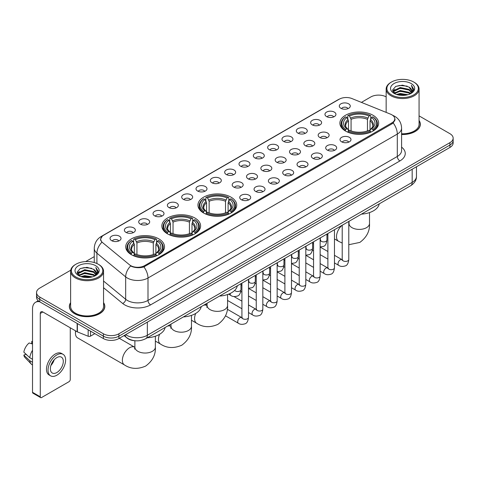 <?xml version="1.0" encoding="UTF-8"?>
<svg xmlns="http://www.w3.org/2000/svg" width="477" height="477" viewBox="0 0 477 477"><rect width="100%" height="100%" fill="white"/><g stroke="black" fill="none" stroke-linecap="round" stroke-linejoin="round"><path stroke-width="0.72" d="M231.035 197.186A19.384 11.192 0 0 0 209.91 194.759A19.384 11.192 0 0 0 197.943 205.098A19.384 11.192 0 0 0 203.625 213.01A19.384 11.192 0 0 0 224.75 215.437A19.384 11.192 0 0 0 236.717 205.098A19.384 11.192 0 0 0 231.035 197.186M194.932 218.031A19.384 11.192 0 0 0 173.807 215.604A19.384 11.192 0 0 0 161.84 225.943A19.384 11.192 0 0 0 167.516 233.855A19.384 11.192 0 0 0 188.642 236.282A19.384 11.192 0 0 0 200.608 225.943A19.384 11.192 0 0 0 194.932 218.031M158.829 238.876A19.384 11.192 0 0 0 137.704 236.449A19.384 11.192 0 0 0 125.737 246.788A19.384 11.192 0 0 0 131.413 254.7A19.384 11.192 0 0 0 152.539 257.127A19.384 11.192 0 0 0 164.505 246.788A19.384 11.192 0 0 0 158.829 238.876M372.972 115.237A19.384 11.192 0 0 0 351.847 112.816A19.384 11.192 0 0 0 339.88 123.155A19.384 11.192 0 0 0 345.557 131.068A19.384 11.192 0 0 0 366.682 133.494A19.384 11.192 0 0 0 378.649 123.155A19.384 11.192 0 0 0 372.972 115.237M326.572 116.585A5.485 3.166 180 0 1 325.487 115.69A5.485 3.166 180 0 1 327.3 111.749A5.485 3.166 180 0 1 334.329 112.107A5.485 3.166 180 0 1 335.42 115.69A5.485 3.166 180 0 1 326.572 116.585M333.661 116.913A3.291 1.902 0 0 0 332.779 115.989A3.291 1.902 0 0 0 329.535 115.506A3.291 1.902 0 0 0 327.24 116.913M312.244 124.855A5.485 3.166 180 0 1 311.159 123.96A5.485 3.166 180 0 1 312.972 120.025A5.485 3.166 180 0 1 320.001 120.377A5.485 3.166 180 0 1 321.093 123.96A5.485 3.166 180 0 1 312.244 124.855M319.334 125.183A3.291 1.902 0 0 0 318.451 124.258A3.291 1.902 0 0 0 315.208 123.776A3.291 1.902 0 0 0 312.912 125.183M297.916 133.131A5.485 3.166 180 0 1 296.831 132.23A5.485 3.166 180 0 1 298.644 128.295A5.485 3.166 180 0 1 305.674 128.647A5.485 3.166 180 0 1 306.765 132.23A5.485 3.166 180 0 1 297.916 133.131M305.006 133.459A3.291 1.902 0 0 0 304.123 132.528A3.291 1.902 0 0 0 300.88 132.051A3.291 1.902 0 0 0 298.584 133.459M283.588 141.401A5.485 3.166 180 0 1 282.503 140.506A5.485 3.166 180 0 1 284.316 136.565A5.485 3.166 180 0 1 291.346 136.923A5.485 3.166 180 0 1 292.437 140.506A5.485 3.166 180 0 1 283.588 141.401M290.678 141.729A3.291 1.902 0 0 0 289.795 140.804A3.291 1.902 0 0 0 286.552 140.321A3.291 1.902 0 0 0 284.256 141.729M269.261 149.671A5.485 3.166 180 0 1 268.175 148.776A5.485 3.166 180 0 1 269.988 144.841A5.485 3.166 180 0 1 277.018 145.193A5.485 3.166 180 0 1 278.109 148.776A5.485 3.166 180 0 1 269.261 149.671M276.35 149.999A3.291 1.902 0 0 0 275.467 149.074A3.291 1.902 0 0 0 272.224 148.591A3.291 1.902 0 0 0 269.928 149.999M254.933 157.947A5.485 3.166 180 0 1 253.847 157.046A5.485 3.166 180 0 1 255.66 153.111A5.485 3.166 180 0 1 262.69 153.463A5.485 3.166 180 0 1 263.781 157.046A5.485 3.166 180 0 1 254.933 157.947M262.022 158.275A3.291 1.902 0 0 0 261.14 157.344A3.291 1.902 0 0 0 257.896 156.867A3.291 1.902 0 0 0 255.6 158.275M240.605 166.217A5.485 3.166 180 0 1 239.52 165.322A5.485 3.166 180 0 1 241.332 161.381A5.485 3.166 180 0 1 248.368 161.739A5.485 3.166 180 0 1 249.453 165.322A5.485 3.166 180 0 1 240.605 166.217M247.694 166.545A3.291 1.902 0 0 0 246.812 165.62A3.291 1.902 0 0 0 243.568 165.137A3.291 1.902 0 0 0 241.273 166.545M226.277 174.487A5.485 3.166 180 0 1 225.192 173.592A5.485 3.166 180 0 1 227.004 169.657A5.485 3.166 180 0 1 234.04 170.009A5.485 3.166 180 0 1 235.125 173.592A5.485 3.166 180 0 1 226.277 174.487M233.366 174.815A3.291 1.902 0 0 0 232.484 173.89A3.291 1.902 0 0 0 229.24 173.407A3.291 1.902 0 0 0 226.945 174.815M211.949 182.763A5.485 3.166 180 0 1 210.864 181.862A5.485 3.166 180 0 1 212.676 177.927A5.485 3.166 180 0 1 219.712 178.279A5.485 3.166 180 0 1 220.797 181.862A5.485 3.166 180 0 1 211.949 182.763M219.038 183.09A3.291 1.902 0 0 0 218.156 182.16A3.291 1.902 0 0 0 214.912 181.683A3.291 1.902 0 0 0 212.617 183.09M197.621 191.033A5.485 3.166 180 0 1 196.536 190.138A5.485 3.166 180 0 1 198.354 186.197A5.485 3.166 180 0 1 205.384 186.555A5.485 3.166 180 0 1 206.469 190.138A5.485 3.166 180 0 1 197.621 191.033M204.711 191.36A3.291 1.902 0 0 0 203.828 190.436A3.291 1.902 0 0 0 200.584 189.953A3.291 1.902 0 0 0 198.289 191.36M183.293 199.303A5.485 3.166 180 0 1 182.208 198.408A5.485 3.166 180 0 1 184.027 194.473A5.485 3.166 180 0 1 191.056 194.825A5.485 3.166 180 0 1 192.142 198.408A5.485 3.166 180 0 1 183.293 199.303M190.389 199.63A3.291 1.902 0 0 0 189.5 198.706A3.291 1.902 0 0 0 186.257 198.223A3.291 1.902 0 0 0 183.961 199.63M168.965 207.578A5.485 3.166 180 0 1 167.88 206.678A5.485 3.166 180 0 1 169.699 202.743A5.485 3.166 180 0 1 176.728 203.095A5.485 3.166 180 0 1 177.814 206.678A5.485 3.166 180 0 1 168.965 207.578M176.061 207.906A3.291 1.902 0 0 0 175.172 206.976A3.291 1.902 0 0 0 171.929 206.499A3.291 1.902 0 0 0 169.633 207.906M154.637 215.848A5.485 3.166 180 0 1 153.552 214.954A5.485 3.166 180 0 1 155.371 211.013A5.485 3.166 180 0 1 162.401 211.371A5.485 3.166 180 0 1 163.486 214.954A5.485 3.166 180 0 1 154.637 215.848M161.733 216.176A3.291 1.902 0 0 0 160.844 215.252A3.291 1.902 0 0 0 157.607 214.769A3.291 1.902 0 0 0 155.305 216.176M140.31 224.118A5.485 3.166 180 0 1 139.224 223.224A5.485 3.166 180 0 1 141.043 219.289A5.485 3.166 180 0 1 148.073 219.641A5.485 3.166 180 0 1 149.158 223.224A5.485 3.166 180 0 1 140.31 224.118M147.405 224.446A3.291 1.902 0 0 0 146.517 223.522A3.291 1.902 0 0 0 143.279 223.039A3.291 1.902 0 0 0 140.977 224.446M125.982 232.394A5.485 3.166 180 0 1 124.896 231.494A5.485 3.166 180 0 1 126.715 227.559A5.485 3.166 180 0 1 133.745 227.911A5.485 3.166 180 0 1 134.83 231.494A5.485 3.166 180 0 1 125.982 232.394M133.077 232.722A3.291 1.902 0 0 0 132.189 231.798A3.291 1.902 0 0 0 128.951 231.315A3.291 1.902 0 0 0 126.655 232.722M111.654 240.664A5.485 3.166 180 0 1 110.569 239.77A5.485 3.166 180 0 1 112.387 235.829A5.485 3.166 180 0 1 119.417 236.187A5.485 3.166 180 0 1 120.502 239.77A5.485 3.166 180 0 1 111.654 240.664M118.749 240.992A3.291 1.902 0 0 0 117.861 240.068A3.291 1.902 0 0 0 114.623 239.585A3.291 1.902 0 0 0 112.328 240.992M340.9 108.309A5.485 3.166 180 0 1 339.815 107.414A5.485 3.166 180 0 1 341.627 103.479A5.485 3.166 180 0 1 348.657 103.831A5.485 3.166 180 0 1 349.748 107.414A5.485 3.166 180 0 1 340.9 108.309M347.989 108.643A3.291 1.902 0 0 0 347.107 107.713A3.291 1.902 0 0 0 343.863 107.236A3.291 1.902 0 0 0 341.568 108.643M319.769 137.471A5.485 3.166 180 0 1 318.684 136.577A5.485 3.166 180 0 1 320.502 132.642A5.485 3.166 180 0 1 327.532 132.994A5.485 3.166 180 0 1 328.617 136.577A5.485 3.166 180 0 1 319.769 137.471M326.864 137.799A3.291 1.902 0 0 0 325.976 136.875A3.291 1.902 0 0 0 322.732 136.392A3.291 1.902 0 0 0 320.437 137.799M305.441 145.747A5.485 3.166 180 0 1 304.356 144.847A5.485 3.166 180 0 1 306.174 140.912A5.485 3.166 180 0 1 313.204 141.264A5.485 3.166 180 0 1 314.289 144.847A5.485 3.166 180 0 1 305.441 145.747M312.536 146.075A3.291 1.902 0 0 0 311.648 145.145A3.291 1.902 0 0 0 308.404 144.668A3.291 1.902 0 0 0 306.109 146.075M291.113 154.017A5.485 3.166 180 0 1 290.028 153.123A5.485 3.166 180 0 1 291.846 149.182A5.485 3.166 180 0 1 298.876 149.54A5.485 3.166 180 0 1 299.961 153.123A5.485 3.166 180 0 1 291.113 154.017M298.208 154.345A3.291 1.902 0 0 0 297.32 153.421A3.291 1.902 0 0 0 294.082 152.938A3.291 1.902 0 0 0 291.781 154.345M276.785 162.287A5.485 3.166 180 0 1 275.7 161.393A5.485 3.166 180 0 1 277.519 157.458A5.485 3.166 180 0 1 284.548 157.809A5.485 3.166 180 0 1 285.634 161.393A5.485 3.166 180 0 1 276.785 162.287M283.881 162.615A3.291 1.902 0 0 0 282.992 161.691A3.291 1.902 0 0 0 279.755 161.208A3.291 1.902 0 0 0 277.453 162.615M262.457 170.563A5.485 3.166 180 0 1 261.372 169.663A5.485 3.166 180 0 1 263.191 165.728A5.485 3.166 180 0 1 270.22 166.079A5.485 3.166 180 0 1 271.306 169.663A5.485 3.166 180 0 1 262.457 170.563M269.553 170.891A3.291 1.902 0 0 0 268.664 169.961A3.291 1.902 0 0 0 265.427 169.484A3.291 1.902 0 0 0 263.131 170.891M248.129 178.833A5.485 3.166 180 0 1 247.044 177.939A5.485 3.166 180 0 1 248.863 173.998A5.485 3.166 180 0 1 255.893 174.355A5.485 3.166 180 0 1 256.978 177.939A5.485 3.166 180 0 1 248.129 178.833M255.225 179.161A3.291 1.902 0 0 0 254.336 178.237A3.291 1.902 0 0 0 251.099 177.754A3.291 1.902 0 0 0 248.803 179.161M233.802 187.103A5.485 3.166 180 0 1 232.716 186.209A5.485 3.166 180 0 1 234.535 182.274A5.485 3.166 180 0 1 241.565 182.625A5.485 3.166 180 0 1 242.65 186.209A5.485 3.166 180 0 1 233.802 187.103M240.897 187.431A3.291 1.902 0 0 0 240.009 186.507A3.291 1.902 0 0 0 236.771 186.024A3.291 1.902 0 0 0 234.475 187.431M341.627 141.818A5.485 3.166 180 0 1 340.536 140.924A5.485 3.166 180 0 1 342.355 136.982A5.485 3.166 180 0 1 349.385 137.34A5.485 3.166 180 0 1 350.47 140.924A5.485 3.166 180 0 1 341.627 141.818M348.717 142.146A3.291 1.902 0 0 0 347.834 141.222A3.291 1.902 0 0 0 344.591 140.739A3.291 1.902 0 0 0 342.295 142.146M327.3 150.088A5.485 3.166 180 0 1 326.208 149.194A5.485 3.166 180 0 1 328.027 145.258A5.485 3.166 180 0 1 335.057 145.61A5.485 3.166 180 0 1 336.142 149.194A5.485 3.166 180 0 1 327.3 150.088M334.389 150.416A3.291 1.902 0 0 0 333.506 149.492A3.291 1.902 0 0 0 330.263 149.009A3.291 1.902 0 0 0 327.967 150.416M312.972 158.364A5.485 3.166 180 0 1 311.88 157.464A5.485 3.166 180 0 1 313.699 153.528A5.485 3.166 180 0 1 320.729 153.88A5.485 3.166 180 0 1 321.814 157.464A5.485 3.166 180 0 1 312.972 158.364M320.061 158.692A3.291 1.902 0 0 0 319.179 157.768A3.291 1.902 0 0 0 315.935 157.285A3.291 1.902 0 0 0 313.639 158.692M298.644 166.634A5.485 3.166 180 0 1 297.553 165.74A5.485 3.166 180 0 1 299.371 161.798A5.485 3.166 180 0 1 306.401 162.156A5.485 3.166 180 0 1 307.486 165.74A5.485 3.166 180 0 1 298.644 166.634M305.733 166.962A3.291 1.902 0 0 0 304.851 166.038A3.291 1.902 0 0 0 301.607 165.555A3.291 1.902 0 0 0 299.312 166.962M284.316 174.904A5.485 3.166 180 0 1 283.225 174.01A5.485 3.166 180 0 1 285.043 170.074A5.485 3.166 180 0 1 292.073 170.426A5.485 3.166 180 0 1 293.158 174.01A5.485 3.166 180 0 1 284.316 174.904M291.405 175.232A3.291 1.902 0 0 0 290.523 174.308A3.291 1.902 0 0 0 287.279 173.825A3.291 1.902 0 0 0 284.984 175.232M269.988 183.18A5.485 3.166 180 0 1 268.897 182.28A5.485 3.166 180 0 1 270.715 178.344A5.485 3.166 180 0 1 277.745 178.696A5.485 3.166 180 0 1 278.83 182.28A5.485 3.166 180 0 1 269.988 183.18M277.077 183.508A3.291 1.902 0 0 0 276.195 182.584A3.291 1.902 0 0 0 272.951 182.101A3.291 1.902 0 0 0 270.656 183.508M255.66 191.45A5.485 3.166 180 0 1 254.569 190.556A5.485 3.166 180 0 1 256.387 186.62A5.485 3.166 180 0 1 263.417 186.972A5.485 3.166 180 0 1 264.508 190.556A5.485 3.166 180 0 1 255.66 191.45M262.749 191.778A3.291 1.902 0 0 0 261.867 190.854A3.291 1.902 0 0 0 258.623 190.371A3.291 1.902 0 0 0 256.328 191.778M241.332 199.72A5.485 3.166 180 0 1 240.241 198.826A5.485 3.166 180 0 1 242.06 194.89A5.485 3.166 180 0 1 249.089 195.242A5.485 3.166 180 0 1 250.181 198.826A5.485 3.166 180 0 1 241.332 199.72M248.422 200.048A3.291 1.902 0 0 0 247.539 199.124A3.291 1.902 0 0 0 244.296 198.641A3.291 1.902 0 0 0 242 200.048M390.556 114.17A9.874 5.7 180 0 1 391.873 114.808A9.874 5.7 180 0 1 394.765 118.839A9.874 5.7 180 0 1 391.873 122.869L144.632 265.617A9.874 5.7 180 0 1 129.559 264.854L102.507 242.549A9.874 5.7 180 0 1 100.719 239.275A9.874 5.7 180 0 1 103.61 235.244L339.272 99.186A9.874 5.7 180 0 1 351.919 98.548L390.556 114.17M135.337 340.769A10.971 6.332 180 0 1 127.115 338.08L124.068 335.569M70.626 302.633A17.738 10.244 0 0 0 69.35 306.455A17.738 10.244 0 0 0 74.543 313.693A17.738 10.244 0 0 0 93.874 315.917A17.738 10.244 0 0 0 104.827 306.455A17.738 10.244 0 0 0 103.545 302.633M395.153 119.256L393.221 122.971L392.261 123.674L143.905 266.911C139.779 268.098 135.718 267.949 131.73 266.47L130.662 265.951A12.801 8.562 129.5 0 0 125.666 276.881L96.909 253.168A14.632 8.449 180 0 1 94.261 248.326L94.261 262.535M70.721 270.215L39.758 288.09A10.971 6.332 0 0 0 36.544 292.568L36.544 297.344A10.971 6.332 0 0 0 39.758 301.822L103.378 338.557L103.378 336.166A10.971 6.332 0 0 0 118.898 336.166L449.936 145.044A10.971 6.332 0 0 0 453.15 140.566A10.971 6.332 0 0 1 449.936 145.044L118.898 336.166A10.971 6.332 0 0 1 103.378 336.166L39.758 299.437L103.378 336.166L103.378 333.775A10.971 6.332 0 0 0 118.898 333.775L449.936 142.653A10.971 6.332 0 0 0 453.15 138.175A10.971 6.332 0 0 0 449.936 133.697L419.068 115.875M36.544 294.953A10.971 6.332 0 0 0 39.758 299.437A10.971 6.332 0 0 1 36.544 294.953M96.909 263.525L96.909 253.168A12.801 8.562 129.5 0 1 101.869 242.274L100.468 239.275L102.275 236.198M401.592 134.514A17.738 10.244 0 0 0 420.344 124.288A17.738 10.244 0 0 0 419.068 120.466M386.149 96.873A10.971 6.332 0 0 0 370.796 96.962L361.411 102.382M94.261 256.62L85.681 261.575M36.544 292.568A10.971 6.332 0 0 0 39.758 297.046L103.378 333.775M103.378 338.557A10.971 6.332 0 0 0 118.898 338.557L449.936 147.435A10.971 6.332 0 0 0 453.15 142.951L453.15 138.175M391.486 94.875A15.729 9.081 0 0 0 413.726 94.875A15.729 9.081 0 0 0 413.732 82.032A15.729 9.081 0 0 0 413.726 82.032L414.245 82.33A16.456 9.504 0 0 1 419.068 89.05A16.456 9.504 0 0 1 408.908 97.827A16.456 9.504 0 0 1 390.967 95.77A16.456 9.504 0 0 1 386.149 89.05A16.456 9.504 0 0 1 390.967 82.33L391.486 82.032A15.729 9.081 0 0 0 391.486 94.875M401.592 133.775A16.456 9.504 0 0 0 419.068 124.288L419.068 89.05M401.592 134.407A17.554 10.136 0 0 0 420.165 124.288A17.554 10.136 0 0 0 419.068 120.764M396.447 94.446L400.239 93.474L407.936 94.708M397.532 94.774L400.239 94.219L406.809 94.983M394.08 93.224L400.239 90.487L409.075 92.347L410.494 93.528M394.455 93.534L400.239 91.232L409.075 93.098L410.101 93.88M393.573 92.717L393.775 90.737L400.239 87.5L409.075 89.366L411.49 92.109M393.489 92.353L393.775 91.483L400.239 88.245L409.075 90.111L411.317 92.46M410.005 93.957A9.146 5.277 0 0 0 411.752 90.857A9.146 5.277 0 0 0 409.075 87.124L411.746 91.035M411.144 83.523A12.068 6.97 0 0 0 394.097 83.511A12.068 6.97 0 0 0 394.02 93.349A12.068 6.97 0 0 0 394.074 93.379A12.068 6.97 0 0 0 411.198 93.349A12.068 6.97 0 0 0 411.144 83.523M409.075 87.124L402.505 85.162L395.755 86.403L392.625 89.944L394.7 93.713M410.757 93.593L413.672 89.891L413.732 89.229L411.359 85.264L412.855 89.706L410.101 93.915M414.245 82.33L413.732 82.032A15.729 9.081 0 0 0 391.486 82.032M411.359 85.264L413.726 89.378M395.594 86.48L399.732 85.461L407.137 86.128M392.744 91.286L394.091 90.231M397.061 88.966L399.732 88.448L406.875 89.032M397.061 91.954L399.732 91.435L406.875 92.019M397.609 94.798L399.732 94.422L406.803 94.989M392.666 90.994L394.878 89.42M393.841 93.003L394.878 92.407M345.205 130.859L345.73 129.476A17.41 10.053 0 0 1 345.73 116.829L346.922 117.521A15.729 9.081 0 0 0 346.922 128.784L348.109 129.458L348.49 130.865M348.49 130.293L348.49 120.836L346.922 117.521M347.793 119.023L347.793 115.637L348.311 115.339A17.41 10.053 0 0 1 370.212 115.339L369.013 116.03A15.729 9.081 0 0 0 349.51 116.03L351.072 119.345L351.072 130.907M367.451 130.907L367.451 119.345L369.013 116.03M361.447 214.137A20.117 11.615 0 0 0 379.263 203.852M347.793 131.867A18.144 10.476 0 0 0 370.73 131.867L370.212 130.966A17.41 10.053 0 0 1 348.311 130.966L347.793 132.177M370.73 132.177L370.73 131.867M345.73 116.829L345.205 117.127A18.144 10.476 0 0 0 341.121 123.752A18.144 10.476 0 0 0 345.205 130.37M370.212 115.339L370.73 115.637L370.73 119.023M348.311 130.966L349.51 130.275A15.729 9.081 0 0 0 369.013 130.275L370.212 130.966M346.922 128.784L345.73 129.476M349.51 116.03L348.311 115.339M348.109 119.56A14.066 8.121 0 0 0 348.109 129.458L348.174 129.5C346.177 127.568 345.36 126.256 345.73 125.564A13.535 7.811 0 0 1 348.49 120.836M373.318 130.37A18.144 10.476 0 0 0 377.402 123.752A18.144 10.476 0 0 0 373.318 117.127L372.799 116.829A17.41 10.053 0 0 1 372.799 129.476L373.318 130.859M372.799 129.476L371.601 128.784A15.729 9.081 0 0 0 371.601 117.521L372.799 116.829M371.601 117.521L370.039 120.836L370.039 130.293L370.42 129.458L371.601 128.784M370.039 120.836A13.535 7.811 0 0 1 372.793 125.564C373.163 126.262 372.352 127.574 370.355 129.5L370.42 129.458A14.066 8.121 0 0 0 370.42 119.56M370.039 130.865L370.039 130.293M203.274 212.808L203.792 211.418A17.41 10.053 0 0 1 203.792 198.778L204.991 199.469A15.729 9.081 0 0 0 204.991 210.727L206.171 211.4L206.553 212.814M206.553 212.235L206.553 202.779L204.991 199.469M205.861 200.966L205.861 197.579L206.38 197.281A17.41 10.053 0 0 1 228.28 197.281L227.082 197.973A15.729 9.081 0 0 0 207.578 197.973L209.141 201.288L209.141 212.849M225.52 212.849L225.52 201.288L227.082 197.973M219.515 296.08A20.117 11.615 0 0 0 237.325 285.795M205.861 213.809A18.144 10.476 0 0 0 228.799 213.809L228.28 212.915A17.41 10.053 0 0 1 206.38 212.915L205.861 214.119M228.799 214.119L228.799 213.809M203.792 198.778L203.274 199.076A18.144 10.476 0 0 0 199.189 205.694A18.144 10.476 0 0 0 203.274 212.319M228.28 197.281L228.799 197.579L228.799 200.966M206.38 212.915L207.578 212.223A15.729 9.081 0 0 0 227.082 212.223L228.28 212.915M204.991 210.727L203.792 211.418M207.578 197.973L206.38 197.281M206.171 201.503A14.066 8.121 0 0 0 206.171 211.4L206.243 211.442C204.239 209.51 203.429 208.199 203.798 207.507A13.535 7.811 0 0 1 206.553 202.779M231.387 212.319A18.144 10.476 0 0 0 235.471 205.694A18.144 10.476 0 0 0 231.387 199.076L230.868 198.778A17.41 10.053 0 0 1 230.868 211.418L231.387 212.808M230.868 211.418L229.67 210.727A15.729 9.081 0 0 0 229.67 199.469L230.868 198.778M229.67 199.469L228.107 202.779L228.107 212.235L228.489 211.4L229.67 210.727M228.107 202.779A13.535 7.811 0 0 1 230.862 207.507C231.232 208.205 230.415 209.516 228.417 211.442L228.489 211.4A14.066 8.121 0 0 0 228.489 201.503M228.107 212.814L228.107 212.235M167.171 233.647L167.689 232.263A17.41 10.053 0 0 1 167.689 219.623L168.888 220.314A15.729 9.081 0 0 0 168.888 231.572L170.068 232.245L170.45 233.658M170.45 233.08L170.45 223.624L168.888 220.314M169.758 221.811L169.758 218.424L170.277 218.126A17.41 10.053 0 0 1 192.177 218.126L190.979 218.818A15.729 9.081 0 0 0 171.476 218.818L173.038 222.133L173.038 233.694M189.417 233.694L189.417 222.133L190.979 218.818M183.412 316.925A20.117 11.615 0 0 0 201.222 306.639M169.758 234.654A18.144 10.476 0 0 0 192.696 234.654L192.177 233.754A17.41 10.053 0 0 1 170.277 233.754L169.758 234.964M192.696 234.964L192.696 234.654M167.689 219.623L167.171 219.915A18.144 10.476 0 0 0 163.086 226.539A18.144 10.476 0 0 0 167.171 233.164M192.177 218.126L192.696 218.424L192.696 221.811M170.277 233.754L171.476 233.068A15.729 9.081 0 0 0 190.979 233.068L192.177 233.754M168.888 231.572L167.689 232.263M171.476 218.818L170.277 218.126M170.068 222.348A14.066 8.121 0 0 0 170.068 232.245L170.134 232.287C168.137 230.355 167.326 229.043 167.695 228.352A13.535 7.811 0 0 1 170.45 223.624M195.284 233.164A18.144 10.476 0 0 0 199.368 226.539A18.144 10.476 0 0 0 195.284 219.915L194.759 219.623A17.41 10.053 0 0 1 194.759 232.263L195.284 233.647M194.759 232.263L193.567 231.572A15.729 9.081 0 0 0 193.567 220.314L194.759 219.623M193.567 220.314L191.998 223.624L191.998 233.08L192.38 232.245L193.567 231.572M191.998 223.624A13.535 7.811 0 0 1 194.759 228.352C195.129 229.049 194.312 230.361 192.314 232.287L192.38 232.245A14.066 8.121 0 0 0 192.38 222.348M191.998 233.658L191.998 233.08M75.688 330.931A10.244 5.915 120 0 0 75.449 333.184A10.244 5.915 120 0 0 77.572 337.871L124.485 364.953A10.244 5.915 -60 0 1 122.917 356.748A10.244 5.915 -60 0 1 129.607 347.727A10.244 5.915 -60 0 1 134.723 347.22L134.878 347.304M131.068 254.491L131.586 253.108A17.41 10.053 0 0 1 131.586 240.468L132.785 241.153A15.729 9.081 0 0 0 132.785 252.416L133.965 253.09L134.347 254.497M134.347 253.925L134.347 244.468L132.785 241.153M133.655 242.656L133.655 239.269L134.174 238.971A17.41 10.053 0 0 1 156.074 238.971L154.876 239.663A15.729 9.081 0 0 0 135.373 239.663L136.935 242.978L136.935 254.539M153.308 254.539L153.308 242.978L154.876 239.663M147.304 337.77A20.117 11.615 0 0 0 165.12 327.484M133.655 255.499A18.144 10.476 0 0 0 156.593 255.499L156.074 254.599A17.41 10.053 0 0 1 134.174 254.599L133.655 255.809M156.593 255.809L156.593 255.499M131.586 240.468L131.068 240.76A18.144 10.476 0 0 0 126.983 247.384A18.144 10.476 0 0 0 131.068 254.002M156.074 238.971L156.593 239.269L156.593 242.656M134.174 254.599L135.373 253.907A15.729 9.081 0 0 0 154.876 253.907L156.074 254.599M132.785 252.416L131.586 253.108M135.373 239.663L134.174 238.971M133.965 243.192A14.066 8.121 0 0 0 133.965 253.09L134.031 253.132C132.034 251.2 131.217 249.888 131.592 249.197A13.535 7.811 0 0 1 134.347 244.468M159.181 254.002A18.144 10.476 0 0 0 163.265 247.384A18.144 10.476 0 0 0 159.181 240.76L158.656 240.468A17.41 10.053 0 0 1 158.656 253.108L159.181 254.491M158.656 253.108L157.464 252.416A15.729 9.081 0 0 0 157.464 241.153L158.656 240.468M157.464 241.153L155.896 244.468L155.896 253.925L156.277 253.09L157.464 252.416M155.896 244.468A13.535 7.811 0 0 1 158.656 249.197C159.026 249.894 158.209 251.206 156.212 253.132L156.277 253.09A14.066 8.121 0 0 0 156.277 243.192M155.896 254.497L155.896 253.925M90.511 331.127L90.511 336.13L94.845 333.626M39.633 301.75A14.632 8.449 -120 0 0 35.548 302.293A14.632 8.449 -120 0 0 32.519 308.995L32.519 392.309L40.277 396.792L40.277 313.472A3.655 2.111 60 0 1 41.034 311.797A3.655 2.111 60 0 1 42.864 311.976L77.149 331.771L77.149 323.412M40.277 396.792A1.83 1.055 120 0 0 40.652 397.627L32.895 393.149A1.83 1.055 -60 0 1 32.519 392.309M40.652 397.627A1.83 1.055 120 0 0 41.571 397.538L68.986 381.707A1.83 1.055 120 0 0 70.274 379.471L70.274 327.806M90.511 336.13A1.83 1.055 180 0 1 88.173 336.249L77.393 331.891A1.83 1.055 180 0 1 77.149 331.771M56.829 372.543A9.146 5.277 120 0 0 62.803 364.482A9.146 5.277 120 0 0 61.402 357.154A9.146 5.277 120 0 0 56.829 357.607A9.146 5.277 120 0 0 50.854 365.668A9.146 5.277 120 0 0 52.255 372.996A9.146 5.277 120 0 0 56.829 372.543M50.92 365.454A9.146 5.277 120 0 0 54.199 359.771M32.519 341.717L31.744 341.478L31.744 343.315L32.519 343.762M63.047 354.304L61.497 353.409A12.438 7.179 120 0 0 55.278 354.023A12.438 7.179 120 0 0 47.151 364.983A12.438 7.179 120 0 0 49.059 374.952L50.61 375.846A12.438 7.179 120 0 0 56.829 375.226A12.438 7.179 120 0 0 64.95 364.273A12.438 7.179 120 0 0 63.047 354.304A12.438 7.179 120 0 0 56.829 354.924A12.438 7.179 120 0 0 48.702 365.883A12.438 7.179 120 0 0 50.61 375.846M32.519 350.267A12.068 6.97 120 0 0 29.771 357.702L23.85 352.163A9.51 5.491 120 0 1 29.157 342.975L32.519 343.995M32.519 359.288L29.771 357.702M27.052 355.162L25.442 354.232L23.85 355.15L29.771 360.69L32.519 362.276M29.771 360.69A12.068 6.97 120 0 0 31.261 364.058A12.068 6.97 120 0 0 32.174 364.78L32.519 364.977M32.519 341.264A9.51 5.491 120 0 0 31.744 341.478M23.85 355.15A9.51 5.491 120 0 0 24.977 357.517L31.261 364.058M75.968 277.036A15.729 9.081 0 0 0 98.208 277.036A15.729 9.081 0 0 0 98.208 264.198L98.727 264.496A16.456 9.504 0 0 1 103.545 271.216A16.456 9.504 0 0 1 93.385 279.993A16.456 9.504 0 0 1 75.449 277.936A16.456 9.504 0 0 1 70.626 271.216A16.456 9.504 0 0 1 75.449 264.496L75.968 264.198A15.729 9.081 0 0 0 75.968 277.036M70.626 271.216L70.626 306.455A16.456 9.504 0 0 0 75.449 313.174A16.456 9.504 0 0 0 93.385 315.231A16.456 9.504 0 0 0 103.545 306.455L103.545 271.216M70.626 302.925A17.554 10.136 0 0 0 69.529 306.455A17.554 10.136 0 0 0 74.674 313.622A17.554 10.136 0 0 0 93.808 315.816A17.554 10.136 0 0 0 104.642 306.455A17.554 10.136 0 0 0 103.545 302.925M80.923 276.606L84.721 275.634L92.413 276.869M82.014 276.94L84.721 276.386L91.292 277.149L84.208 276.588L82.086 276.958M78.556 275.39L84.721 272.647L93.552 274.513L94.977 275.694M78.938 275.7L84.721 273.399L93.552 275.259L94.577 276.046M78.055 274.883L78.258 272.898L84.721 269.666L93.552 271.526L95.972 274.269M77.972 274.519L78.258 273.643L84.721 270.411L93.552 272.272L95.799 274.627M94.488 276.123A9.146 5.277 0 0 0 96.229 273.023A9.146 5.277 0 0 0 93.552 269.29L96.223 273.202M95.621 265.689A12.068 6.97 0 0 0 78.58 265.677A12.068 6.97 0 0 0 78.502 275.515A12.068 6.97 0 0 0 78.55 275.545A12.068 6.97 0 0 0 95.674 275.515A12.068 6.97 0 0 0 95.621 265.689M93.552 269.29L86.981 267.329L80.231 268.569L77.101 272.105L79.176 275.879M95.233 275.76L98.149 272.057L98.208 271.395L95.835 267.43L97.332 271.872L94.583 276.082M98.727 264.496L98.208 264.198A15.729 9.081 0 0 0 75.968 264.198M95.835 267.43L98.208 271.544M80.076 268.646L84.208 267.627L91.614 268.289M77.22 273.452L78.568 272.391M81.543 271.133L84.208 270.614L91.351 271.198M81.543 274.114L84.208 273.601L91.351 274.186M77.143 273.16L79.361 271.586M78.323 275.163L79.361 274.573M144.632 265.617L144.632 266.619M391.873 122.869L391.873 123.895M401.592 147.143A18.287 10.56 180 0 1 399.893 160.946L150.577 304.886A3.655 2.111 60 0 1 147.995 300.409L397.305 156.468A14.632 8.449 0 0 0 401.592 150.493L401.592 128.098A14.632 8.449 180 0 1 397.305 134.067A12.801 7.393 -120 0 0 393.221 122.971M150.577 304.886A18.287 10.56 180 0 1 124.718 304.886A18.287 10.56 180 0 1 122.667 303.473L103.545 287.709M127.305 300.409A14.632 8.449 0 0 0 147.995 300.409L147.995 278.008A14.632 8.449 180 0 1 127.305 278.008A14.632 8.449 180 0 1 125.666 276.881L125.666 299.276A14.632 8.449 0 0 0 127.305 300.409M401.592 128.098C401.342 122.833 399.034 118.892 394.658 116.263L392.809 115.362A12.801 5.992 112 0 0 392.637 115.297M143.905 266.911A12.801 7.393 60 0 1 147.995 278.008L397.305 134.067L397.305 156.468A3.655 2.111 60 0 0 399.893 160.946M102.525 235.99A12.801 7.393 -120 0 0 101.196 236.491C96.819 239.12 94.506 243.061 94.261 248.326M101.196 236.491L338.199 99.657A12.801 7.393 60 0 1 339.165 99.252M118.898 333.775L118.898 338.557M449.936 142.653L449.936 147.435M39.758 297.046L39.758 301.822M103.545 281.042L125.666 299.276A3.655 2.445 -50.5 0 1 122.667 303.473M125.672 334.645A14.632 8.449 0 0 0 126.655 335.271A14.632 8.449 0 0 0 147.345 335.271L412.176 182.375A14.632 8.449 0 0 0 416.463 176.401C416.57 180.032 414.638 183.138 410.661 185.72L145.831 338.622A7.316 4.221 60 0 0 147.345 335.271L147.345 322.13M412.176 169.234L412.176 182.375A7.316 4.221 60 0 1 410.661 185.72M125.081 334.985A7.316 4.895 129.5 0 0 126.357 337.364L124.133 335.534M369.502 212.587L369.502 223.492A10.244 5.915 180 0 1 366.503 227.678A10.244 5.915 180 0 1 352.02 227.678A10.244 5.915 180 0 1 349.021 223.492L348.747 225.46M342.212 243.079L338.622 241.32A10.244 5.915 -60 0 1 336.762 234.285A10.244 5.915 -60 0 1 341.943 225.394M367.451 119.345A13.535 7.811 0 0 0 351.072 119.345M367.833 118.069A14.066 8.121 0 0 0 350.69 118.069M227.571 294.53L227.571 305.441A10.244 5.915 180 0 1 224.572 309.621A10.244 5.915 180 0 1 210.089 309.621A10.244 5.915 180 0 1 207.09 305.441L206.815 307.403M203.613 305.256A10.244 5.915 -60 0 1 206.935 305.53L207.09 305.614M227.571 305.441C228.012 312.96 224.792 319.262 217.906 324.354C210.059 327.771 202.987 327.407 196.691 323.269A10.244 5.915 -60 0 1 195.701 313.443M225.52 201.288A13.535 7.811 0 0 0 209.141 201.288M225.901 200.012A14.066 8.121 0 0 0 208.759 200.012M191.468 315.375L191.468 326.286A10.244 5.915 180 0 1 188.469 330.466A10.244 5.915 180 0 1 173.986 330.466A10.244 5.915 180 0 1 170.987 326.286L170.712 328.248M167.51 326.101A10.244 5.915 -60 0 1 170.832 326.375L170.987 326.459M191.468 326.286C191.909 333.805 188.689 340.107 181.803 345.199C173.956 348.615 166.884 348.252 160.588 344.114A10.244 5.915 -60 0 1 159.598 334.288M189.417 222.133A13.535 7.811 0 0 0 173.038 222.133M189.798 220.857A14.066 8.121 0 0 0 172.656 220.857M155.365 336.219L155.365 347.125A10.244 5.915 180 0 1 152.366 351.31A10.244 5.915 180 0 1 137.883 351.31A10.244 5.915 180 0 1 134.884 347.125L134.603 349.092M153.308 242.978A13.535 7.811 0 0 0 136.935 242.978M153.695 241.702A14.066 8.121 0 0 0 136.553 241.702M348.794 221.441L348.794 259.512A3.291 1.902 180 0 1 347.679 260.937A3.291 1.902 180 0 1 343.178 260.853A3.291 1.902 180 0 1 342.212 259.512L342.104 260.221L342.403 259.977M348.794 259.512C348.347 263.334 347.161 265.468 345.247 265.916C342.528 266.756 340.339 266.565 338.688 265.349A3.291 1.902 -60 0 1 338.181 262.708A3.291 1.902 -60 0 1 340.334 259.81A3.291 1.902 -60 0 1 340.477 259.726A3.291 1.902 -60 0 1 341.979 259.643L342.647 259.911M334.466 229.711L334.466 267.782A3.291 1.902 180 0 1 333.351 269.207A3.291 1.902 180 0 1 328.85 269.123A3.291 1.902 180 0 1 327.884 267.782L327.777 268.491L328.075 268.247M334.466 267.782C334.019 271.604 332.833 273.738 330.919 274.186C328.2 275.026 326.012 274.841 324.36 273.619A3.291 1.902 -60 0 1 323.853 270.984A3.291 1.902 -60 0 1 326.006 268.08A3.291 1.902 -60 0 1 326.149 268.002A3.291 1.902 -60 0 1 327.651 267.919L328.319 268.181M320.139 237.981L320.139 276.052A3.291 1.902 180 0 1 319.024 277.477A3.291 1.902 180 0 1 314.522 277.399A3.291 1.902 180 0 1 313.556 276.052L313.449 276.767L313.747 276.523M320.139 276.052C319.691 279.874 318.505 282.014 316.591 282.462C313.872 283.302 311.684 283.111 310.032 281.889A3.291 1.902 -60 0 1 309.525 279.254A3.291 1.902 -60 0 1 311.678 276.35A3.291 1.902 -60 0 1 311.821 276.272A3.291 1.902 -60 0 1 313.323 276.189L313.991 276.451M305.811 246.257L305.811 284.328A3.291 1.902 180 0 1 304.696 285.753A3.291 1.902 180 0 1 300.194 285.669A3.291 1.902 180 0 1 299.228 284.328L299.121 285.037L299.419 284.793M305.811 284.328C305.363 288.15 304.177 290.284 302.263 290.731C299.544 291.572 297.356 291.381 295.704 290.165A3.291 1.902 -60 0 1 295.197 287.524A3.291 1.902 -60 0 1 297.35 284.626A3.291 1.902 -60 0 1 297.493 284.548A3.291 1.902 -60 0 1 298.996 284.459L299.663 284.727M291.483 254.527L291.483 292.598A3.291 1.902 180 0 1 290.368 294.023A3.291 1.902 180 0 1 285.866 293.939A3.291 1.902 180 0 1 284.9 292.598L284.793 293.307L285.091 293.063M291.483 292.598C291.036 296.42 289.849 298.554 287.935 299.001C285.216 299.842 283.028 299.657 281.376 298.435A3.291 1.902 -60 0 1 280.87 295.8A3.291 1.902 -60 0 1 283.022 292.896A3.291 1.902 -60 0 1 283.165 292.818A3.291 1.902 -60 0 1 284.668 292.735L285.335 292.997M277.155 262.797L277.155 300.868A3.291 1.902 180 0 1 276.04 302.293A3.291 1.902 180 0 1 271.538 302.215A3.291 1.902 180 0 1 270.572 300.868L270.465 301.583L270.763 301.339M277.155 300.868C276.708 304.69 275.521 306.83 273.607 307.277C270.888 308.118 268.7 307.927 267.048 306.705A3.291 1.902 -60 0 1 266.542 304.07A3.291 1.902 -60 0 1 268.694 301.166A3.291 1.902 -60 0 1 268.837 301.088A3.291 1.902 -60 0 1 270.34 301.005L271.008 301.267M262.827 271.073L262.827 309.144A3.291 1.902 180 0 1 261.712 310.569A3.291 1.902 180 0 1 257.21 310.485A3.291 1.902 180 0 1 256.244 309.144L256.143 309.853L256.435 309.609M262.827 309.144C262.38 312.966 261.193 315.1 259.279 315.547C256.56 316.388 254.372 316.197 252.721 314.981A3.291 1.902 -60 0 1 252.214 312.34A3.291 1.902 -60 0 1 254.366 309.442A3.291 1.902 -60 0 1 254.509 309.364A3.291 1.902 -60 0 1 256.012 309.275L256.68 309.543M248.499 279.343L248.499 317.414A3.291 1.902 180 0 1 247.384 318.839A3.291 1.902 180 0 1 242.882 318.755A3.291 1.902 180 0 1 241.917 317.414L241.815 318.123L242.107 317.879M248.499 317.414C248.052 321.236 246.865 323.37 244.951 323.817C242.233 324.658 240.044 324.473 238.393 323.251A3.291 1.902 -60 0 1 237.886 320.616A3.291 1.902 -60 0 1 240.038 317.712A3.291 1.902 -60 0 1 240.181 317.634A3.291 1.902 -60 0 1 241.684 317.551L242.352 317.813M326.942 234.058L326.942 239.997A3.291 1.902 180 0 1 325.827 241.422A3.291 1.902 180 0 1 321.325 241.338A3.291 1.902 180 0 1 320.359 239.997L320.359 237.856M312.614 242.328L312.614 248.267A3.291 1.902 180 0 1 311.499 249.692A3.291 1.902 180 0 1 306.997 249.608A3.291 1.902 180 0 1 306.031 248.267L306.031 246.132M298.286 250.598L298.286 256.537A3.291 1.902 180 0 1 297.171 257.962A3.291 1.902 180 0 1 292.669 257.884A3.291 1.902 180 0 1 291.703 256.537L291.703 254.402M283.958 258.874L283.958 264.813A3.291 1.902 180 0 1 282.843 266.238A3.291 1.902 180 0 1 278.341 266.154A3.291 1.902 180 0 1 277.375 264.813L277.375 262.672M269.63 267.144L269.63 273.082A3.291 1.902 180 0 1 268.515 274.508A3.291 1.902 180 0 1 264.014 274.424A3.291 1.902 180 0 1 263.048 273.082L263.048 270.948M255.302 275.42L255.302 281.352A3.291 1.902 180 0 1 254.187 282.778A3.291 1.902 180 0 1 249.686 282.7A3.291 1.902 180 0 1 248.72 281.352L248.72 279.218M240.974 283.69L240.974 289.628A3.291 1.902 180 0 1 239.859 291.053A3.291 1.902 180 0 1 235.358 290.97A3.291 1.902 180 0 1 234.684 290.41M228.596 294.154L230.868 295.466A3.291 1.902 -60 0 1 230.224 293.45M40.277 313.472L42.864 311.976M77.393 323.549L77.393 331.891M88.173 336.249L88.173 329.774M100.719 239.275L100.719 240.551M394.765 118.839L394.765 120.937M338.199 99.657L340.542 98.566M145.831 338.622C139.946 341.58 134.061 341.58 128.17 338.622L126.357 337.364M416.463 176.401L416.463 166.759M420.165 125.755L420.165 124.288M393.465 92.586L393.465 91.983M386.149 112.387L386.149 89.05M369.502 223.492C369.943 231.017 366.724 237.319 359.837 242.411L348.794 244.719M338.622 241.32L334.466 238.923M327.884 235.119L326.942 234.577M341.121 127.097L341.121 123.752M377.402 127.097L377.402 123.752M349.021 221.31L349.021 223.492M196.691 323.269L191.468 320.252M199.189 209.039L199.189 205.694M235.471 209.039L235.471 205.694M206.935 305.53L205.038 304.433M207.09 303.253L207.09 305.441M160.588 344.114L155.365 341.097M163.086 229.884L163.086 226.539M199.368 229.884L199.368 226.539M170.832 326.375L168.936 325.278M170.987 324.098L170.987 326.286M155.365 347.125C155.806 354.649 152.586 360.952 145.7 366.044C137.853 369.46 130.781 369.097 124.485 364.953M75.449 330.794L75.449 333.184M126.983 250.729L126.983 247.384M163.265 250.729L163.265 247.384M134.723 347.22L119.31 338.318M134.884 340.745L134.884 347.125M338.688 265.349L334.466 262.91M327.884 259.112L320.139 254.64M313.556 250.836L312.417 250.181M342.212 225.239L342.212 259.512M341.979 259.643L334.466 255.308M327.884 251.51L320.139 247.038M324.36 273.619L320.139 271.186M313.556 267.382L305.811 262.91M299.228 259.112L298.089 258.451M327.884 233.515L327.884 267.782M327.651 267.919L320.139 263.584M313.556 259.78L305.811 255.308M310.032 281.889L305.811 279.456M299.228 275.652L291.483 271.186M284.9 267.382L283.761 266.726M313.556 241.785L313.556 276.052M313.323 276.189L305.811 271.854M299.228 268.05L291.483 263.584M295.704 290.165L291.483 287.726M284.9 283.928L277.155 279.456M270.572 275.652L269.433 274.996M299.228 250.055L299.228 284.328M298.996 284.459L291.483 280.124M284.9 276.326L277.155 271.854M281.376 298.435L277.155 296.002M270.572 292.198L262.827 287.726M256.244 283.928L255.106 283.272M284.9 258.331L284.9 292.598M284.668 292.735L277.155 288.4M270.572 284.596L262.827 280.124M267.048 306.705L262.827 304.272M256.244 300.468L248.499 296.002M241.917 292.198L240.778 291.542M270.572 266.601L270.572 300.868M270.34 301.005L262.827 296.67M256.244 292.872L248.499 288.4M252.721 314.981L248.499 312.542M241.917 308.744L227.571 300.462M256.244 274.871L256.244 309.144M256.012 309.275L248.499 304.94M241.917 301.142L233.974 296.557M238.393 323.251L225.496 315.804M207.09 305.179L205.42 304.219M241.917 283.147L241.917 317.414M241.684 317.551L227.32 309.257M320.794 240.396L320.127 240.128M320.139 246.943L323.388 246.4C325.308 245.953 326.489 243.819 326.942 239.997M313.556 243.938L312.614 243.395M320.55 240.462L320.252 240.706L320.359 239.997M306.467 248.666L305.799 248.404M305.811 255.219L309.06 254.67C310.98 254.223 312.161 252.089 312.614 248.267M299.228 252.214L298.286 251.665M306.222 248.732L305.924 248.976L306.031 248.267M292.139 256.936L291.471 256.674M291.483 263.489L294.732 262.946C296.652 262.493 297.833 260.359 298.286 256.537M284.9 260.484L283.958 259.941M291.894 257.008L291.596 257.246L291.703 256.537M277.811 265.212L277.143 264.944M277.155 271.759L280.41 271.216C282.324 270.769 283.505 268.634 283.958 264.813M270.572 268.754L269.63 268.211M277.566 265.278L277.268 265.522L277.375 264.813M263.483 273.482L262.815 273.22M262.827 280.035L266.083 279.486C267.996 279.039 269.177 276.904 269.63 273.082M256.244 277.03L255.302 276.487M263.238 273.548L262.94 273.792L263.048 273.082M249.155 281.752L248.487 281.49M248.499 288.305L251.755 287.762C253.669 287.309 254.849 285.174 255.302 281.352M241.917 285.3L240.974 284.757M248.911 281.824L248.612 282.068L248.72 281.352M230.868 295.466C232.49 296.676 234.672 296.867 237.427 296.032C239.341 295.585 240.527 293.45 240.974 289.628M35.548 302.293L38.249 300.737M104.642 307.921L104.642 306.455M77.942 274.752L77.942 274.144M69.529 307.921L69.529 306.455"/></g></svg>
